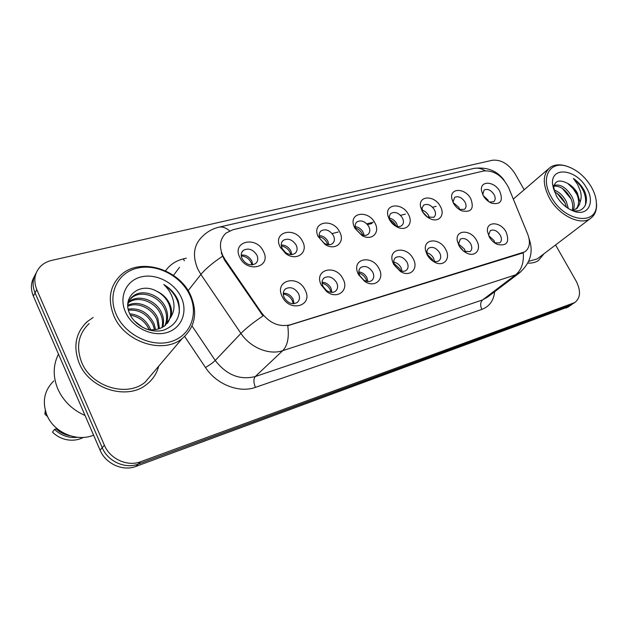 <?xml version="1.0" encoding="UTF-8"?>
<svg xmlns="http://www.w3.org/2000/svg" width="628" height="628" viewBox="0 0 628 628"><rect width="100%" height="100%" fill="white"/><g stroke="black" fill="none" stroke-linecap="round" stroke-linejoin="round"><path stroke-width="0.94" d="M343.053 279.028C349.506 290.403 336.985 300.066 326.489 291.416L321.214 284.939C313.309 269.412 335.886 263.65 343.053 279.028M323.082 286.478L326.246 290.285C329.59 292.624 332.62 292.97 335.336 291.321C337.848 289.218 338.264 286.297 336.592 282.569C333.028 277.215 328.931 275.621 324.299 277.78C321.897 279.805 321.45 282.639 322.973 286.266L323.082 286.478M379.045 268.658C385.019 279.067 374.853 288.44 364.742 281.446L358.486 274.585L357.607 272.552C352.025 258.155 372.443 254.717 379.045 268.658M359.883 275.825L363.769 280.088C366.728 281.846 369.343 282.035 371.611 280.637C374.021 278.62 374.39 275.786 372.71 272.112C369.248 266.955 365.331 265.369 360.959 267.363C358.902 269.012 358.36 271.414 359.342 274.562L359.883 275.825M413.216 258.807C418.86 268.517 410.304 277.537 400.664 271.657L393.693 264.435L392.429 261.248C388.324 247.903 407.007 245.941 413.216 258.807M394.824 265.715L399.157 270.197C401.802 271.602 404.102 271.696 406.057 270.48C408.381 268.556 408.695 265.793 407.007 262.19C403.639 257.197 399.887 255.627 395.75 257.472C393.952 258.862 393.379 260.95 394.039 263.729L394.824 265.715M445.715 249.442C451.092 258.587 443.753 267.261 434.6 262.198L431.491 260.125L428.814 257.354L427.142 254.795L425.643 250.745C422.581 238.357 439.804 237.439 445.715 249.442M430.251 258.979L432.668 260.699C435.055 261.845 437.104 261.892 438.807 260.824C441.037 258.979 441.311 256.287 439.624 252.746C436.35 247.927 432.747 246.364 428.822 248.076C427.228 249.277 426.648 251.114 427.103 253.586L428.853 257.409M476.652 240.524C481.809 249.198 475.443 257.535 466.769 253.108C463.472 251.49 460.874 248.994 458.966 245.626L457.31 240.909C455.017 229.401 470.992 229.251 476.652 240.524M463.629 251.153L469.995 251.632C472.138 249.858 472.366 247.236 470.67 243.766C467.483 239.095 464.021 237.549 460.3 239.135L458.605 244.025L459.17 245.995M506.137 232.03C509.795 242.235 506.851 246.357 497.313 244.394C493.953 242.848 491.269 240.343 489.275 236.889L487.516 231.654C485.805 220.938 500.689 221.378 506.137 232.03M494.581 242.832L499.715 242.863C501.772 241.168 501.96 238.609 500.273 235.194C497.156 230.672 493.828 229.141 490.287 230.617L488.647 234.99L488.867 236.089M305.106 289.971C313.757 305.734 289.822 313.011 282.223 296.565C273.761 280.457 297.79 273.91 305.106 289.971M284.249 297.719C287.914 303.277 292.193 304.894 297.091 302.586C299.697 300.388 300.168 297.382 298.512 293.59C294.83 288.032 290.536 286.431 285.622 288.786C283.071 290.968 282.616 293.951 284.249 297.719M302.578 241.45C308.85 252.597 296.22 261.868 285.63 253.5L280.214 247.126C271.955 231.591 295.443 225.978 302.578 241.45M282.2 248.594L285.559 252.55C289.084 254.889 292.224 255.172 294.987 253.382C297.327 251.326 297.711 248.539 296.141 245.038C292.405 239.511 288.126 237.941 283.314 240.304C281.03 242.353 280.653 245.116 282.2 248.594M339.709 232.022C345.494 242.188 335.328 251.192 325.155 244.528L317.988 236.316C311.339 221.629 332.958 217.649 339.709 232.022M320.17 238.899L324.307 243.326C327.408 245.061 330.1 245.179 332.385 243.672C334.646 241.701 334.983 238.985 333.397 235.524C329.779 230.209 325.704 228.639 321.159 230.814C319.11 232.58 318.671 235.053 319.856 238.224L320.17 238.899M374.963 223.073C380.427 232.548 371.886 241.223 362.215 235.649L354.82 228.184L353.831 225.845C348.885 212.186 368.636 209.838 374.963 223.073M356.209 229.707L360.802 234.338C363.565 235.712 365.928 235.743 367.89 234.448C370.073 232.556 370.371 229.903 368.777 226.496C365.268 221.37 361.367 219.808 357.073 221.81C355.275 223.293 354.781 225.444 355.597 228.254L356.209 229.707M408.483 214.564C413.687 223.489 406.371 231.826 397.21 227.053C393.819 225.35 391.189 222.807 389.321 219.423L388.041 216.15C384.289 203.448 402.477 202.247 408.483 214.564M390.459 220.962L395.357 225.703C397.83 226.818 399.926 226.81 401.653 225.672C403.757 223.851 404.008 221.268 402.407 217.916C399.008 212.955 395.271 211.408 391.205 213.261C389.603 214.541 389.093 216.432 389.658 218.929L390.459 220.962M440.385 206.463C445.378 214.933 439.035 222.948 430.361 218.787C426.859 217.155 424.12 214.595 422.149 211.094L420.666 207.099C417.801 195.269 434.647 194.908 440.385 206.463M427.291 216.99L433.791 217.312C435.824 215.569 436.036 213.049 434.427 209.744C431.122 204.948 427.535 203.409 423.672 205.128L422.04 208.001L422.887 212.335M470.796 198.746C474.328 208.653 471.345 212.688 461.839 210.859C458.275 209.305 455.465 206.738 453.408 203.158L451.791 198.589C449.601 187.568 465.277 187.851 470.796 198.746M459.201 209.454L464.422 209.344C466.376 207.664 466.557 205.207 464.948 201.957C461.721 197.31 458.283 195.787 454.617 197.38L453.094 201.886L451.791 198.589M499.81 191.383C503.358 200.834 500.689 204.799 491.787 203.26C488.199 201.784 485.342 199.225 483.215 195.591L481.503 190.574C479.839 180.275 494.487 181.06 499.81 191.383M489.361 202.051L493.639 201.737C495.531 200.128 495.673 197.726 494.063 194.523C490.923 190.025 487.611 188.51 484.117 189.994L482.759 194.711M263.415 251.388C271.948 267.065 247.236 273.706 239.802 257.386C231.473 241.38 256.263 235.453 263.415 251.388M242.133 258.822C245.988 264.561 250.462 266.162 255.557 263.619C257.975 261.468 258.406 258.61 256.852 255.062C252.982 249.324 248.492 247.746 243.381 250.329C241.019 252.464 240.603 255.298 242.133 258.822M322.07 282.262C325.861 282.419 328.821 284.351 330.948 288.048L331.945 292.358M358.847 271.9C362.27 272.301 364.954 274.185 366.885 277.545L367.922 281.556M393.772 262.104C396.849 262.7 399.275 264.521 401.025 267.575L402.085 271.249M426.977 252.841C429.74 253.579 431.915 255.321 433.508 258.084L434.56 261.413M458.613 244.056L464.445 249.041L465.474 252.001M488.772 235.728L493.946 240.43L494.919 242.981M283.283 293.229C287.467 293.095 290.733 295.05 293.08 299.109L294.022 303.709M281.25 245.038C285.355 244.991 288.558 246.937 290.858 250.878L291.808 254.536M319.205 235.563C322.925 235.806 325.83 237.714 327.918 241.301L328.884 244.732M355.244 226.622C358.596 227.085 361.226 228.953 363.117 232.211L364.091 235.374M389.501 218.167C392.524 218.811 394.886 220.609 396.606 223.56L397.563 226.425M420.666 207.099L422.126 210.16C424.826 210.937 426.946 212.664 428.492 215.326L429.426 217.869M453.235 202.577L458.895 207.468L459.775 209.674M483.152 195.489L487.917 199.971L488.631 201.572M241.215 255.078C245.729 254.678 249.253 256.648 251.797 260.965L252.715 264.828M224.957 259.356L222.846 255.729C218.811 246.309 219.902 238.734 226.127 233.012L232.949 229.715L483.764 170.957C494.15 170.227 502.439 175.801 508.633 187.686L527.724 234.244C530.684 242.251 529.718 248.123 524.835 251.852L290.042 324.857C279.177 327.243 269.679 323.232 261.538 312.822L224.957 259.356L224.455 259.984L221.268 252.864M79.222 363.251C89.623 389.289 127.484 400.601 146.709 384.391C152.777 379.626 156.78 373.558 158.696 366.195C156.78 373.558 152.777 379.626 146.709 384.391C127.484 400.601 89.623 389.289 79.222 363.251C72.934 346.695 75.564 332.856 87.111 321.732C75.564 332.856 72.934 346.695 79.222 363.251M527.865 263.093C531.924 263.305 535.417 262.473 538.353 260.604L543.997 253.743L538.353 260.604C535.417 262.473 531.924 263.305 527.865 263.093M85.282 323.459L86.711 322.345M524.176 189.766L515.015 173.673C508.57 163.877 501.003 159.41 492.321 160.258L51.653 260.416C47.312 261.421 43.646 263.368 40.671 266.248C34.54 272.756 33.237 280.559 36.777 289.641L35.058 292.884C32.114 285.661 32.491 279.02 36.181 272.984C32.491 279.02 32.114 285.661 35.058 292.884L102.215 447.709C107.82 461.423 125.215 469.249 138.176 464.116L572.022 304.415M520.863 271.791L515.588 274.852C521.436 270.016 523.995 262.669 523.265 252.817L287.742 325.697C289.28 337.26 287.608 345.581 282.718 350.667C269.247 355.37 250.368 347.716 240.932 333.405C245.823 328.397 253.178 322.556 262.999 315.908L224.455 259.984M93.14 317.485L87.111 321.732L93.14 317.485M36.777 289.641L104.389 445.236C110.033 459.021 127.523 466.902 140.531 461.761L574.753 302.57C580.578 297.994 581.041 290.835 576.143 281.093L555.576 244.951M34.485 276.281C30.811 282.302 30.442 288.904 33.355 296.094L100.072 450.158C105.63 463.794 122.939 471.565 135.844 466.439L568.528 306.778M33.355 296.094L35.058 292.884L102.215 447.709C107.82 461.423 125.215 469.249 138.176 464.116L569.659 305.703L574.753 302.57M251.938 264.914C250.344 259.576 246.788 256.562 241.254 255.855M293.245 303.74L292.248 300.467C290.191 296.738 287.2 294.587 283.275 294.006M290.858 254.552C289.359 249.834 286.187 246.977 281.344 245.98M320.037 232.03L321.159 230.814M327.761 244.637C326.332 240.532 323.53 237.886 319.369 236.685M362.764 235.123C361.414 231.646 358.996 229.251 355.503 227.948M396.009 225.986C394.761 223.136 392.728 221.056 389.909 219.737M331.003 292.31L330.022 289.398C328.201 286.078 325.555 284.013 322.101 283.212M366.791 281.383L365.873 278.895C364.256 275.967 361.948 274.012 358.949 273.039M400.75 270.919L399.942 268.917L393.968 263.462M189.68 294.901C180.793 275.802 156.647 263.344 137.061 268.195C117.35 272.756 107.082 294.485 116.329 314.699C125.286 334.991 151.466 347.653 170.957 341.608C190.598 335.854 198.841 313.921 189.68 294.901M190.629 295.309C179.333 269.247 140.586 257.072 121.298 274.664C109.798 285.505 107.349 299.297 113.943 316.041C124.831 342.354 163.147 354.482 182.128 338.61C195.127 327.251 197.961 312.815 190.629 295.309M89.168 323.53C78.296 333.97 75.815 346.97 81.734 362.513C91.5 386.926 127.013 397.516 145.044 382.271L153.491 372.326M58.483 354.129C53.042 364.962 52.799 376.525 57.768 388.826C63.263 400.986 72.361 409.88 85.063 415.493M53.851 380.921C44.29 390.271 41.958 401.622 46.857 414.99C53.78 432.488 76.938 442.293 93.58 435.165M129.729 313.804C139.071 314.746 145.908 319.691 150.233 328.648L150.657 329.755M128.23 309.117C139.651 307.696 148.255 312.563 154.056 323.718L155.556 329.582M128.473 310.185C139.455 309.392 147.666 314.322 153.099 324.959L154.449 329.716M127.822 305.396C137.72 299.846 153.287 306.762 157.95 318.702L159.488 328.625M127.853 306.244C137.799 301.526 152.463 308.481 156.976 319.966L158.57 328.923M128.646 302.092L129.109 301.699C138.403 293.684 156.835 300.255 161.922 313.584C163.759 318.027 164.041 322.541 162.778 327.125M128.363 302.884C137.728 295.082 155.877 301.683 160.917 314.871C162.628 318.993 162.99 323.216 162.008 327.549M127.814 305.153C128.489 301.432 130.184 298.481 132.901 296.298C142.242 288.26 160.815 294.94 165.957 308.379C168.296 314.181 168.163 319.778 165.564 325.171M129.753 299.87L131.943 297.664C141.276 289.626 159.81 296.275 164.944 309.69C167.158 315.138 167.142 320.476 164.913 325.697M145.814 328.915C153.051 330.791 159.496 329.661 165.14 325.516L170.934 316.983C172.111 312.65 171.664 308.207 169.607 303.669C166.844 298.01 162.471 293.826 156.49 291.125C162.362 294.187 166.546 298.614 169.034 304.407C171.719 311.323 171.154 317.666 167.346 323.42M134.282 320.829L142.964 327.596M130.404 315.201C138.929 316.622 145.186 321.418 149.174 329.606M156.49 291.125C139.675 281.658 121.644 296.918 129.619 313.553C134.871 326.034 151.215 333.813 163.735 330.124C177.002 324.786 181.814 314.966 178.179 300.655L177.551 299.226C174.576 293.056 169.992 288.158 163.79 284.523C168.822 289.28 172.056 294.932 173.501 301.495C174.639 306.982 173.783 312.147 170.934 316.983M125.561 312.202C132.351 327.478 152 337.063 166.797 332.589C181.696 328.342 188.125 311.724 181.17 297.201C174.427 282.616 155.932 273.141 141.096 276.932C126.149 280.496 118.559 296.997 125.561 312.202M56.598 428.233L56.12 428.877C60.053 432.511 64.637 434.78 69.873 435.691M56.12 428.877L54.495 429.403L52.485 432.143C57.03 436.546 62.415 439.168 68.648 440.008C74.002 440.62 78.932 439.757 83.438 437.41M54.495 429.403C61.136 435.628 68.829 438.258 77.589 437.3M45.302 410.429L44.91 414.252L45.977 412.698M47.555 416.529L44.91 414.252M163.79 284.523C174.474 291.808 179.647 301.236 179.302 312.799M591.129 186.555C584.896 176.484 576.959 169.772 567.32 166.412C549.696 160.164 539.79 177.999 551.423 197.271C564.776 222.131 597.825 226.198 596.412 203.755C596.325 198.228 594.567 192.498 591.129 186.555M567.869 166.593L566.205 166.02C559.846 164.104 554.54 164.544 550.301 167.323C542.561 173.862 542.309 184.185 549.539 198.291C558.904 215.333 580.17 225.805 590.179 218.654C594.41 215.804 596.553 211.267 596.6 205.034L596.16 200.308M553.66 189.915C558.794 191.516 563.018 195.402 566.323 201.564L568.34 208.52M554.367 191.854C558.755 194.005 562.264 197.632 564.894 202.711L566.527 207.287M553.959 185.425C560.419 183.721 566.464 187.56 572.1 196.933C574.447 201.918 574.801 206.369 573.176 210.27M553.755 186.178C560.074 185.613 565.702 189.585 570.648 198.095C572.752 202.483 573.254 206.557 572.147 210.325M572.43 210.404L577.053 208.355L579.581 204.296L580.013 202.13L577.297 192.772C574.848 188.69 571.676 185.582 567.775 183.439C571.456 185.88 574.361 189.209 576.48 193.416C579.448 200.057 579.259 205.317 575.931 209.187M570.797 209.909C583.224 214.58 590.359 202.93 584.173 190.394L583.6 189.366C580.955 184.922 577.556 181.304 573.395 178.501L577.579 184.381L580.382 191.1C581.536 195.08 581.41 198.754 580.013 202.13M556.369 195.936C560.851 203.331 566.629 208.402 573.686 211.157C588.067 216.762 595.525 202.326 586.474 187.811C576.425 169.222 551.023 165.839 552.514 183.855L556.369 195.936M567.775 183.439C559.061 178.988 554.312 180.77 553.535 188.785L552.514 183.855M528.729 261.311L537.175 258.932L538.808 257.692M573.395 178.501C582.831 186.414 586.819 195.339 585.359 205.293M567.696 183.392L573.05 188.581L577.108 194.798M562.39 188.455L571.033 198.919M557.185 193.479L564.996 202.923M427.574 217.147L422.746 212.044M456.956 207.68L454.986 205.537M432.998 260.856L432.354 259.427L427.33 254.458M463.605 251.129L459.194 246.027M491.7 240.273L490.915 239.339M522.41 252.974L521.947 253.335M261.538 312.822L260.989 313.403M192.027 325.979L215.231 360.464L240.932 333.405L200.897 274.467L197.836 269.145C192.121 255.58 193.738 244.606 202.679 236.222C207.052 231.873 212.209 228.922 218.144 227.367C221.739 226.292 225.57 227.454 229.613 230.845M222.453 256.295C212.617 262.889 205.434 268.949 200.897 274.467L188.102 290.662M485.161 170.722C480.97 168.233 476.817 167.558 472.711 168.704L219.47 227.061M494.644 291.722C493.702 300.608 489.44 306.495 481.864 309.392C480.043 305.389 480.302 302.225 482.634 299.909L515.588 274.852L282.718 350.667L255.282 376.533L482.634 299.909L487.736 296.966M529.011 238.365L529.192 239.08M165.541 270.849C169.819 264.796 175.746 260.816 183.305 258.901L186.328 258.155M481.864 309.392L255.439 387.366C239.205 393.348 216.566 384.548 205.466 367.482L184.663 336.475M104.389 445.236L100.072 450.158M140.531 461.761L135.844 466.439M573.183 303.324L566.166 308.058M179.529 267.285L173.477 275.378M205.466 367.482C209.626 365.088 212.876 362.749 215.231 360.464C226.512 374.995 239.857 380.348 255.282 376.533C253.398 378.967 253.453 382.578 255.439 387.366M183.305 258.901L184.381 260.769M436.115 206.329L432.551 207.232M405.398 214.093L400.491 215.341M373.189 222.241L366.823 223.851M326.246 290.285L326.489 291.416M363.769 280.088L364.742 281.446M399.157 270.197L400.664 271.657M432.668 260.699L434.6 262.198M464.485 251.608L466.769 253.108M494.738 242.91L497.313 244.394M285.559 252.55L285.63 253.5M282.443 249.057L280.606 247.864M324.307 243.326L325.155 244.528M360.802 234.338L362.215 235.649M395.357 225.703L397.21 227.053M428.155 217.421L430.361 218.787M459.335 209.509L461.839 210.859M489.699 202.255L491.787 203.26M241.906 252.118L243.381 250.329M390.333 214.117L391.205 213.261M356.084 222.83L357.073 221.81M282.027 241.78L283.314 240.304M284.296 290.183L285.622 288.786M428.076 248.743L428.822 248.076M394.894 258.265L395.75 257.472M359.97 268.313L360.959 267.363M323.153 278.926L324.299 277.78M482.642 194.044L481.503 190.574M389.658 218.929L388.041 216.15M355.597 228.254L353.831 225.845M319.856 238.224L317.988 236.316M488.647 234.99L487.516 231.654M458.605 244.025L457.31 240.909M427.103 253.586L425.643 250.745M394.039 263.729L392.429 261.248M359.342 274.562L357.607 272.552M322.973 286.266L321.214 284.939M504.308 180.503C497.384 170.855 487.32 166.805 474.124 168.375M529.106 238.844C533.753 252.04 530.354 263.517 518.916 273.29L487.87 296.863M371.972 223.474L367.506 224.604M338.186 232.038L332.11 233.585M567.743 307.312L571.237 304.949M128.442 302.657L129.109 301.699M131.943 297.664L132.901 296.298M145.044 382.271L182.128 338.61M567.32 166.412L566.205 166.02M513.312 199.1L548.252 169.081M571.017 210.019L573.686 211.157M537.175 258.932L590.179 218.654M596.412 203.755L596.6 205.034"/></g></svg>
